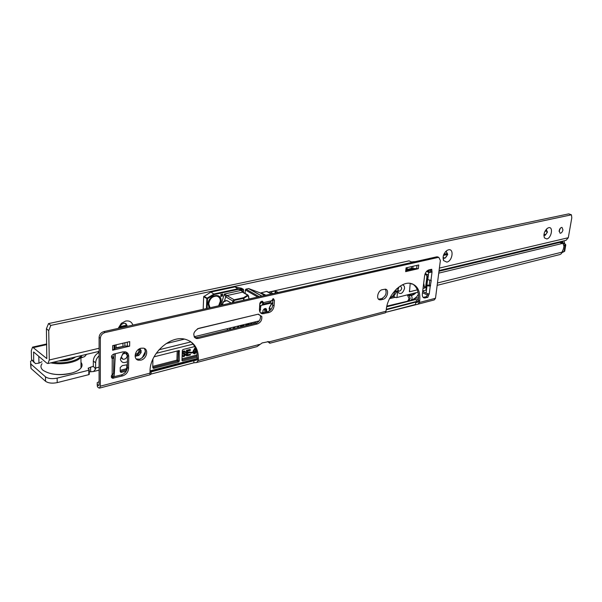<?xml version="1.0" encoding="UTF-8"?>
<svg xmlns="http://www.w3.org/2000/svg" width="602" height="602" viewBox="0 0 602 602"><rect width="100%" height="100%" fill="white"/><g stroke="black" fill="none" stroke-linecap="round" stroke-linejoin="round"><path stroke-width="0.9" d="M86.568 354.337L84.611 356.647L80.946 357.844M82.346 357.52L81.985 357.121M564.044 240.815L564.518 243.735M438.986 271.246L559.822 242.448L562.449 243.441L438.738 273.135M560.688 242.561L559.822 242.448M437.165 285.333L560.093 254.503L561.41 253.615L563.48 248.761L563.954 246.067L562.953 243.419L562.449 243.441M99.097 352.448C95.492 354.382 93.566 357.234 93.318 361.004L93.318 366.272L95.605 369.026L93.588 371.517L89.216 371.87M99.097 355.827C96.884 357.859 95.741 360.207 95.658 362.863L95.605 369.026M447.346 253.412L443.915 254.179M126.932 325.095L119.836 326.683M520.896 251.726L525.012 250.748M447.135 269.305C447.745 268.5 449.325 268.123 451.869 268.176M97.426 353.434L99.097 351.937M93.318 366.272L88.261 368.131L89.254 369.899L88.795 370.245L57.145 378.131C52.126 379.125 48.235 378.681 45.481 376.814L30.875 364.029L30.536 361.426L31.695 360.425M89.254 369.914L89.269 374.301L88.81 374.647L57.22 382.616C52.208 383.617 48.326 383.181 45.571 381.299L30.988 368.439L30.597 363.751M81.759 357.671L80.946 357.295M93.175 366.49L90.616 367.122L90.631 371.502M563.743 251.756L561.944 252.682M60.825 360.455L65.663 359.906L69.35 358.431M74.392 357.234L71.465 359.176M73.497 358.009L74.212 357.272M72.044 357.791L73.421 357.46M65.445 360.636L70.81 358.085M80.992 364.3L81.014 366.806M71.608 373.105C65.069 374.858 58.469 375.114 51.817 373.872M42.027 363.713C40.477 365.79 40.62 367.807 42.456 369.756L42.915 370.192C50.064 374.828 59.786 375.753 72.105 372.962C76.416 371.675 79.389 369.997 81.022 367.927C82.421 366.008 82.414 364.15 80.984 362.359M53.142 362.284C64.271 364.157 78.629 360.651 80.984 355.662M81.872 355.451L80.946 357.234C77.38 362.351 61.615 365.369 50.786 362.84M58.687 360.967C66.175 361.072 71.811 359.733 75.604 356.941M564.021 245.255L564.917 245.037C565.88 244.713 565.699 244.269 564.383 243.705L563.314 243.554M557.64 242.335L557.761 242.937M557.542 242.854L556.639 242.96M560.492 242.493L562.847 242.094L562.825 243.374L562.757 242.41L561.237 242.772M562.885 242.139L561.643 241.387M562.599 241.726L562.757 242.41M269.613 310.798L269.102 308.329L271.893 303.333L272.879 302.768M272.811 303.769L271.163 304.288L269.576 307.133L269.704 308.201L271.066 309.36M127.413 361.614C123.764 363.412 121.416 362.637 120.37 359.281L122.981 353.299L125.698 351.929M127.285 355.549L125.615 353.254L122.838 354.044L121.326 357.009L122.981 359.289C125.374 359.356 126.804 358.107 127.285 355.549M418.029 292.173L396.936 297.501L397.779 290.149L399.111 286.845M402.302 284.897C403.919 285.085 404.657 286.281 404.521 288.486C402.858 293.362 400.714 294.687 398.088 292.444L398.065 287.658M397.847 289.705L398.9 291.142C400.322 291.097 401.263 290.111 401.707 288.177L400.661 286.153L400.082 286.168M412.415 284.009L410.662 283.407M139.747 348.686L141.086 350.424L141.049 352.659L138.821 355.428L135.126 356.339M150.033 370.877L197.072 358.611M272.887 302.686L261.26 305.38L259.59 307.186M259.936 311.979L260.854 306.057M197.411 328.812L257.679 314.304M154.052 356.813L179.193 350.522L179.253 361.132L178.546 362.028L153.518 368.379L152.742 367.273L152.916 359.093M262.833 312.927L262.991 310.459L264.293 308.781L265.964 308.48L267.077 311.911M156.204 353.314L193.091 344.133M145.511 351.222L142.155 357.979M259.199 320.896L194.085 336.766M184.475 339.107L166.092 343.591M126.217 371.178L121.017 372.36L120.204 371.238L120.234 367.506L122.319 365.602L127.376 364.729M197.125 357.204L182.647 360.959L181.985 360.425L182.316 350.387L183.023 349.499L194.702 346.564M190.563 352.975L190.586 352.366L192.858 352.193L192.836 352.795L190.563 352.975M190.149 352.012L190.134 352.621L187.508 353.284L187.44 355.112L190.382 354.36L190.36 354.962L186.718 355.902L186.289 355.601L186.469 350.326L189.999 349.438L190.405 350.341L187.583 351.056L187.531 352.674L190.149 352.012L187.546 352.268M187.455 354.698L190.382 354.36M182.173 354.849L183.249 356.106L183.919 356.083L183.497 355.782L184.626 354.3M182.775 355.797L183.497 355.782M182.271 351.688L183.52 351.004L185.077 351.29M182.24 352.719L183.941 351.305L184.949 351.252L185.755 352.388L185.047 352.569L184.513 351.854M182.888 353.193L185.183 353.652M193.724 353.547L193.024 351.312L194.709 348.249L195.522 348.287M426.953 284.874L426.306 290.044L422.717 290.984M425.253 273.443L428.172 275.159L427.683 276.303L426.953 276.476L425.614 287.184L425.08 287.906L424.478 287.312L423.68 283.233M409.315 290.939L409.488 291.812L417.321 289.848M423.04 288.418L425.08 287.906M409.488 291.812L410.218 283.339M118.248 347.655L120.016 347.234M190.939 341.898L158.973 349.792M418.465 298.931L416.02 299.999M386.311 309.293L417.163 301.248L417.036 301.768L386.251 309.804M197.05 359.198L150.018 371.479M417.163 301.248L416.825 300.18L415.229 299.615L386.725 306.787M396.936 297.501L396.041 297.614L393.64 296.432M415.229 299.615L414.816 298.584L418.525 297.621M418.443 294.822L417.954 294.942M392.587 304.755L393.016 305.364M428.157 275.272L427.48 280.502M426.306 290.044L428.105 275.49M269.779 303.408L270.275 302.37M270.832 301.083L273.03 300.579M406.478 269.854L412.987 268.357M268.326 292.188L409.021 260.854L411.467 261.96L415.583 261.577M272.834 293.648L270.426 292.023L275.219 290.954L278.237 292.429M111.633 357.851L113.823 357.761L111.686 355.805M424.937 274.264L426.186 274.836L427.563 274.504M390.984 297.29L390.435 298.426M426.953 276.476L426.186 274.836M424.019 280.524L423.936 281.465M270.464 302.806L270.268 303.295M185.047 352.569L183.956 351.907L182.857 352.968L183.226 353.472L184.98 353.592L185.807 354.653L183.934 356.685L182.12 356.264M184.98 353.592L184.551 353.299M183.941 351.305L183.52 351.004M183.919 356.083L185.1 354.864L182.21 353.615M185.1 354.864L184.671 354.57M182.158 355.255L182.594 355.142M186.718 355.902L186.898 350.62L186.469 350.326M186.898 350.62L190.428 349.732M190.992 353.269L190.586 352.366M191.015 352.659L192.858 352.193M196.561 351.538L194.935 353.856L193.852 353.637L193.453 351.606L195.612 348.49M194.085 351.44L194.958 353.254L195.989 350.958L195.432 349.137L194.438 349.679L194.085 351.44M193.852 353.637L193.423 353.344M193.453 351.606L193.024 351.312M195.138 348.543L194.709 348.249M194.258 352.975L195.56 350.665L195.379 349.13M194.958 353.254L194.529 352.96M195.989 350.958L195.56 350.665M390.126 297.508L390.201 297.486C392.82 296.756 394.385 294.491 394.882 290.691M390.367 297.448C392.94 296.666 394.461 294.393 394.935 290.631M390.525 297.403L393.685 296.417L396.778 291.669L395.612 291.955L395.913 289.607M396.432 289.095L397.079 288.493M397.087 288.937L397.117 288.463M395.838 290.638L396.808 291.12L396.778 291.669M238.663 327.375L238.746 325.885M233.034 328.775L234.216 326.991M237.655 326.149L238.67 327.398M238.512 327.435L237 326.307M235.239 326.735L233.561 328.647M229.701 329.595L229.761 328.075M258.378 321.807L259.093 320.926M254.608 323.492L254.684 322.002M248.084 324.636L247.61 324.32M240.717 325.404L241.342 326.194L240.905 325.923L242.282 325.23M243.095 324.824L241.793 326.465L240.108 325.554M243.825 324.644L243.757 325.915L243.095 325.697L243.148 324.809M246.12 325.103L245.518 324.38L246.752 324.975L246.316 324.704L246.97 323.876M253.201 322.363L253.118 323.861M228.15 329.971L226.676 328.827M228.06 301.233L226.578 300.601L223.447 302.001L222.258 305.011M224.862 301.038L223.53 301.572L222.048 305.056L222.973 302.452M225.652 300.631L226.578 300.601M240.491 325.456L240.747 326.201L240.311 325.93M241.342 326.194L242.862 325.088L241.801 325.14M241.831 326.171L241.394 325.908M243.532 325.968L243.607 324.696M246.752 324.975L247.407 324.237L246.97 323.966M247.407 324.237L247.166 323.831M247.535 323.741L246.73 325.253L245.518 324.38M249.544 323.251L248.626 324.787L247.881 323.658M248.099 323.605L248.649 324.508L249.326 323.304M248.174 324.245L248.829 323.424M248.649 324.508L248.212 324.237M249.198 323.906L248.761 323.643M245.142 293.437L245.338 289.946L245.985 289.118L248.694 288.576L259.755 292.738L264.624 295.492M259.161 296.718L261.855 296.109M144.352 348.453C146.595 352.99 145.014 356.572 139.619 359.198L136.24 358.942M140.876 360.131C146.865 358.92 149.048 349.137 143.524 348.167L141.071 348.212C135.051 349.371 132.839 359.221 138.355 360.184L140.876 360.131M114.816 348.475L125.02 346.037L129.633 346.165L112.634 350.229L116.103 347.753L125.02 346.037M261.99 301.188L263.495 302.618L262.427 301.203C261.02 301.211 260.139 302.061 259.801 303.747L259.454 309.345C259.409 311.783 260.342 313.266 262.254 313.792L268.876 312.588C271.826 311.558 273.556 309.33 274.068 305.914L274.444 300.375L273.398 298.69L268.861 303.619M272.939 298.675L272.721 305.146C272.209 308.555 270.479 310.775 267.529 311.806L260.636 312.935M431.047 269.38L430.633 271.449L432.018 272.074L431.739 269.297L428.94 269.877C426.652 270.704 425.215 272.631 424.621 275.663L422.341 294.077C422.16 296.274 422.807 297.584 424.275 298.005L427.804 297.335L429.083 294.032M427.977 293.701L426.434 296.673L423.138 297.373M429.843 280.193L429.226 285.077L428.398 285.468L426.946 284.784M126.307 352.178L127.481 355.519L127.346 367.468C126.954 371.156 124.953 373.646 121.341 374.933L111.445 377.303M197.057 359.161L195.966 360.267L193.912 360.688L193.836 362.81L151.102 374.053L149.958 374.813L150.018 371.261C149.748 353.57 170.351 335.073 185.1 339.235C193.979 341.816 198.412 348.28 198.397 358.634L197.11 357.746L197.057 359.161L198.344 360.049L198.397 358.634M190.119 341.244C194.95 345.066 197.275 350.567 197.11 357.746M417.863 304.228L434.298 299.901L435.494 298.268L440.371 260.5L438.866 257.415L438.106 257.438L105.034 332.552C102.189 333.478 100.632 335.389 100.338 338.294L99.097 337.361L99.089 385.182L98.683 385.604L97.471 384.603L97.148 382.789L99.089 381.6M99.097 337.361C99.383 334.456 100.948 332.545 103.785 331.627L105.034 332.552M438.106 257.438L436.713 256.828L103.785 331.627M436.713 256.828L438.151 257.099M412.483 283.903C417.163 286.951 419.112 292.399 418.33 300.232L418.119 301.805L415.756 302.663L415.538 304.469L385.965 312.25L417.75 304.258L419.489 302.467L419.699 300.895C420.52 291.172 417.562 285.356 410.82 283.437C401.158 281.036 387.47 295.469 386.273 309.616L385.536 312.747L269.831 343.23M385.28 289.156C387.063 293.023 385.874 296.176 381.706 298.607L378.545 299.171M260.38 315.523L260.433 315.659C260.839 319.226 259.364 321.724 256.008 323.154L196.892 337.624L194.619 337.549M258.19 314.184L259.439 314.906M406.418 270.486L414.786 268.552L418.3 268.695L405.635 271.63L406.38 271.118L406.779 267.694M129.633 346.165L129.693 341.612L112.664 345.631L112.634 350.229M113.823 357.761L113.575 373.406L112.16 374.617C110.941 376.318 111.069 377.537 112.544 378.259L122.582 375.904C126.194 374.61 128.196 372.119 128.595 368.424L128.73 356.459C128.662 354.014 127.541 352.479 125.374 351.846L122.808 351.884L113.718 354.089C111.362 355.346 110.873 356.813 112.243 358.491L111.904 358.228M198.186 338.49L257.34 323.951C260.696 322.529 262.179 320.023 261.772 316.449L258.092 314.206L198.585 328.383C193.084 331.86 192.331 335.246 196.32 338.535L198.186 338.49L196.892 337.624M381.089 299.796L383.075 299.292C387.379 298.464 389.426 289.682 385.423 289.178L382.18 289.712C377.853 290.503 375.783 299.344 379.794 299.841L381.089 299.796L379.712 299.104M100.338 338.294L100.308 386.183L99.473 388.117L98.683 387.846L97.471 386.845L97.471 384.603M197.005 359.59L198.299 360.485L198.344 360.049M267.657 341.552L269.801 343.238L269.433 341.823L268.793 341.612L262.148 342.937L257.046 346.601L196.651 362.509M426.826 285.717L430.279 286.153L431.28 280.389L427.586 279.659M418.3 268.695L418.751 264.963L406.079 267.852L405.635 271.63M261.554 305.312L262.939 304.078L270.26 302.385M262.148 301.843L259.778 304.108M430.633 271.449L430.137 272.074L427.367 270.983M427.029 285.807L426.111 293.106L423.883 292.045L423.131 290.879M426.57 271.404L428.707 272.382L427.789 279.749M435.494 298.268L419.489 302.467L418.119 301.805M97.148 384.279L97.471 386.845M427.841 295.251L422.506 292.707M269.29 342.952L269.365 341.793M193.912 360.688L151.147 371.878L151.102 374.053L193.836 362.81L196.53 362.547L198.299 360.485L259.545 344.419M151.147 371.878L150.101 372.209M415.756 302.663L417.871 302.106M113.665 358.213L112.243 358.491L112.16 374.617M113.575 373.406L113.733 372.834M426.111 293.106L429.234 294.1L430.234 286.161M430.137 272.074L428.707 272.382M431.002 280.103L432.018 272.074L429.038 272.51M262.148 301.918L263.428 303.182L262.939 304.078L262.081 302.046M270.855 300.925L263.495 302.618L263.428 303.182M406.5 269.673L411.384 268.379L414.786 268.552M127.489 326.299L125.186 323.327L123.553 323.334L121.311 324.538L119.527 328.09M118.18 328.391L121.303 323.357L125.615 321.062C129.295 320.49 131.71 321.829 132.861 325.095M443.102 256.956L444.321 258.25L444.983 258.228L447.768 254.488L446.473 251.786L445.254 252.02M448.445 249.822C454.292 248.272 452.569 261.072 446.834 262.111L443.554 260.561C442.417 256.798 443.531 253.442 446.902 250.5L448.445 249.822M543.907 235.051L545.043 235.442L547.481 232.071L546.074 229.55M548.693 227.699C553.516 226.397 551.522 238.121 546.804 238.949L544.441 237.91C543.32 234.291 544.374 231.048 547.602 228.166L548.693 227.699M560.364 228.203L559.085 231.477M559.153 230.762C559.709 228.609 560.658 227.496 561.997 227.398L562.945 229.896C562.388 232.041 561.44 233.162 560.101 233.252L559.153 230.762M126.014 323.658L127.082 326.389M446.533 251.794L447.324 254.3C446.744 256.738 445.6 257.995 443.877 258.055L443.817 258.04M546.443 229.543L547.037 231.905C546.496 234.043 545.54 235.171 544.17 235.299M33.855 362.306L31.515 359.537L33.674 361.411L33.629 351.974L46.73 363.081L47.927 363.525L49.281 359.996L48.717 330.588L50.824 325.411L571.441 214.809L568.77 213.868L48.514 323.583L50.824 325.411M41.982 361.757L38.964 363.141L38.799 356.316M33.674 361.411L35.383 363.631L38.964 363.141M31.515 359.537L31.281 350.627L32.576 347.128L46.813 358.574L46.414 328.745L48.717 330.588M439.076 270.524L566.053 240.333L568.296 237.722L571.802 217.789L571.441 214.809M48.514 323.583L46.414 328.745M494.408 257.37L491.428 258.077M507.531 254.247L510.421 253.562M543.99 234.321L545.683 234.622L543.99 234.321M544.983 231.236L547.098 231.213M548.001 244.63L550.935 244.562M555.217 243.547L556.082 242.704M556.699 242.561L556.511 243.238M548.58 245.127L546.323 245.029M531.182 249.273L530.497 248.792M530.881 248.694L531.656 249.16M209.887 307.788L208.721 306.546M210.06 307.75L208.736 303.822C209.729 298.652 212.453 296.094 216.916 296.139C219.188 296.786 220.324 298.487 220.317 301.256L218.639 305.824M215.704 295.605L217.758 296.417M222.108 294.935L222.055 296.064L222.499 296.109L222.597 293.987L221.34 295.379M222.597 293.987L221.325 295.83L221.393 294.25L220.957 294.205L220.851 296.327L221.31 296.365L222.304 294.589L222.228 296.169M206.433 308.563L206.847 298.615L203.687 296.688L210.941 292.03L235.013 286.906L241.56 288.26M203.687 296.688L203.183 309.293M210.941 292.03L214.417 294.491L207.494 298.682L207.088 308.42M235.013 286.906L238.392 289.329L214.417 294.491M203.958 296.237L207.118 298.156L214.109 293.926L238.219 288.749L240.68 289.231L241.206 289.178L240.371 288.682L241.267 289.299M232.372 302.738L232.884 301.053L225.727 296.809L224.313 294.039L234.155 299.781L243.584 297.681L247.678 295.153L242.493 292.166L240.792 289.803L238.392 289.329M241.537 289.562L240.935 290.435L224.313 294.039L221.227 304.138L222.251 304.364M243.298 292.339L243.434 289.84L240.792 289.803L240.68 289.231M248.047 295.68L247.678 295.153L248.566 296.026L248.047 295.68L243.96 298.208L243.848 300.157M243.72 300.187L243.584 297.681L243.825 298.261L234.396 300.36L233.102 302.573M240.762 288.907L243.321 289.269L241.417 288.177M221.393 294.25L220.957 294.205M221.13 294.31L221.024 296.425M562.915 243.404L564.653 242.99M93.318 361.004L95.658 362.863M95.665 368.01L99.089 367.152M428.082 285.318L429.234 285.032M437.466 282.978L562.381 252.065M88.795 370.245L88.81 374.647M45.481 376.814L45.571 381.299M30.875 364.029L30.988 368.439M57.145 378.131L57.22 382.616M563.389 249.032L562.479 251.335L562.787 251.869L564.059 251.553L565.127 245.45L563.999 245.721M562.772 243.351L562.915 242.568M562.343 252.02L562.787 251.869L562.178 251.741M565.797 244.818L565.127 245.45L564.917 245.037M564.383 243.705L565.76 245.119L564.691 251.215L563.871 251.771L564.736 250.944M563.781 243.456L564.503 243.75M115.373 353.683L114.177 376.784M182.037 358.815L197.065 354.939M425.945 290.172L427.683 276.303M414.138 261.9L413.604 261.659M111.528 375.573L113.018 376.754L113.033 373.992M259.477 308.969L260.628 309.646M264.985 295.409L260.847 293.355M271.487 293.949L266.867 291.368L260.929 292.865M271.389 293.972L266.52 291.421M265.888 295.206L260.967 292.79M424.335 286.582L425.614 287.184M414.816 298.584L414.763 298.968M113.725 357.52L114.139 353.984M265.354 308.533L266.663 309.481M265 308.615L266.513 312.047M265.128 312.378L265.068 312.002L266.167 312.129M265.068 312.002L264.316 308.781M126.939 369.673L126.42 369.899L126.751 370.147M120.212 370.32L126.021 368.838L126.42 369.899L120.49 371.411L121.687 372.345M120.204 370.982L120.219 371.457M126.021 368.838L126.766 367.912L126.796 364.993M178.817 350.552L179.569 351.079M178.32 350.68L178.019 360.259L179.253 361.132M152.765 366.362L176.913 360.131L178.019 360.259L177.312 361.147L178.546 362.028M177.191 350.958L176.913 360.131L177.312 361.147L152.916 367.461L154.135 368.364M197.117 356.023L182 359.936M181.985 360.5L182.647 360.959M139.807 348.693L140.033 349.657L141.086 350.424M135.299 354.111L137.369 353.6L138.851 351.764L138.889 349.529L140.033 349.657L140.003 351.892L141.049 352.659M138.851 351.764L140.003 351.892L137.775 354.653L138.821 355.428M137.369 353.6L137.775 354.653L135.111 355.315M275.836 291.022L275.701 293.001M275.076 293.144L275.219 290.954M259.605 306.854L260.975 305.635M116.833 347.58L116.246 348.129M113.025 377.078L113.59 376.935M114.222 369.771L113.597 369.816M126.766 367.912L127.331 367.86M397.741 290.774L398.057 291.255M412.332 284.024L411.076 283.489M408.133 294.671C410.88 295.469 413.333 294.852 415.493 292.813M408.547 300.947L410.21 298.539L409.27 295.529M386.868 306.109L407.569 301.203L409.067 298.818L407.524 295.153M410.421 300.466L410.572 300.436C412.227 299.563 412.505 297.892 411.414 295.439M251.2 322.845L252.223 324.079M250.455 324.508L250.68 323.56L251.305 323.515L251.26 324.312M230.476 329.399L230.536 327.887M255.353 323.312L255.429 321.814M259.868 303.31L260.952 303.062M250.68 323.56L250.59 322.996M227.21 300.722L231.07 303.032M245.338 289.946L257.739 297.034M245.985 289.118L259.259 296.688M248.483 288.576L261.765 296.124M248.724 288.584L261.945 296.094L248.694 288.576M269.433 341.823L386.115 311.219M100.308 386.183L150.018 373.15M260.403 306.102L259.748 304.567M426.66 271.306L427.841 271.028M274.444 300.375L273.09 299.615M427.804 297.335L426.434 296.673M430.279 286.153L428.902 285.506M113.575 378.237L112.341 377.258M257.34 323.951L256.008 323.154M261.772 316.449L260.433 315.659M258.988 314.455L258.544 314.199M264.007 313.747L262.668 312.965M268.876 312.588L267.529 311.806M274.068 305.914L272.721 305.146M383.075 299.292L381.706 298.607M419.699 300.895L418.33 300.232M419.549 302.106L418.187 301.436M122.582 375.904L121.341 374.933M128.595 368.424L127.346 367.468M128.73 356.459L127.481 355.519M425.426 297.952L424.056 297.29M430.603 285.717L429.226 285.077M431.28 280.389L430.761 280.148M150.003 372.179L196.711 359.958M127.293 346.293L127.338 342.169M114.139 349.438L114.169 345.277M114.854 348.415L114.877 345.112M124.877 346.022L124.915 342.741M122.921 346.135L122.951 343.208M116.103 347.753L116.126 344.818M416.607 268.748L417.013 265.354M412.799 268.334L413.04 266.265M411.384 268.379L411.595 266.596M407.065 269.372L407.276 267.581M33.441 352.479L34.118 352.32M568.296 237.722L439.392 268.093M431.115 270.042L426.946 271.02M99.097 348.265L49.281 359.996M33.674 347.542L46.73 344.607M443.441 255.421L447.286 254.556M209.18 307.946L208.111 304.033C208.209 294.86 221.89 291.94 221.107 301.15L219.685 305.59M218.767 305.793L220.46 301.083C220.467 298.163 219.271 296.357 216.87 295.68C212.16 295.627 209.285 298.329 208.239 303.784M208.932 306.975L209.789 307.81M208.232 303.987L209.564 307.863M221.039 305.282L221.227 304.138M243.532 289.81L243.389 292.429L242.493 292.166L226.992 295.552L225.727 296.809L224.426 301.068M248.98 299.006L248.566 296.026M248.573 296.018L248.987 299.006M218.067 296.575L216.148 295.597M217.969 296.071L219.542 297.99M233.508 301.256L232.884 301.053L234.155 299.781L234.396 300.36M206.847 298.615L207.494 298.682L207.118 298.156L206.847 298.615M249.032 298.991L248.009 295.085L242.922 292.158L241.485 289.457M241.425 288.185L243.547 289.607L243.456 292.467M560.327 242.425L562.953 243.419M89.209 370.027L89.231 374.429M88.261 369.056L88.261 368.131M93.754 371.479L99.089 370.14M81.022 367.927L80.946 357.234M561.704 241.372L562.847 242.094M562.975 242.538L562.847 242.102M271.163 304.288L271.893 303.333M122.838 354.044L122.981 353.299M271.479 293.949L266.867 291.368L260.794 292.933M120.867 357.686L122.981 359.289M398.035 290.435L398.088 292.444M121.356 357.453L120.37 359.281M269.704 308.201L269.342 310.211M120.34 371.825L121.017 372.36M152.893 367.92L153.518 368.379M259.612 306.809L261.057 305.515M184.521 350.958L184.949 351.252M182.82 355.805L183.249 356.106M115.923 348.204L116.517 347.655M411.64 284.121L412.219 284.039M407.005 294.957C410.436 296.214 413.431 295.454 415.997 292.685M408.698 300.925L407.674 301.173M395.363 297.283L389.547 298.63M410.572 300.436L408.781 300.902M418.382 294.265C417.141 296.876 414.56 298.923 410.654 300.421M227.473 300.804L231.168 303.009M223.169 302.084L223.508 301.594M260.222 306.26L259.718 305.063M426.863 271.103L427.405 270.975M112.544 378.259L111.498 377.424M438.866 257.415L437.466 256.806M138.355 360.184L137.098 359.243M196.32 338.535L195.018 337.669M262.254 313.792L260.914 313.002M379.794 299.841L378.635 299.254M424.275 298.005L423.304 297.538M99.533 388.102L149.958 374.813M114.102 349.484L114.132 345.285M114.892 348.37L114.907 345.104M406.305 271.291L406.726 267.709M444.321 258.25L443.877 258.055M32.576 347.128L46.715 343.96M119.58 327.608L127.082 325.93M443.621 254.909L447.346 254.067M48.025 363.503L99.097 351.357M543.899 235.337L544.441 237.91M546.812 228.768L547.602 228.166M443.275 257.408L443.554 260.561M445.48 251.756L446.902 250.5M121.311 324.538L121.303 323.357M216.141 295.672L216.916 296.139M209.541 307.863L208.3 303.935C209.466 298.359 212.325 295.605 216.87 295.68M241.214 289.178L240.785 288.922"/></g></svg>
